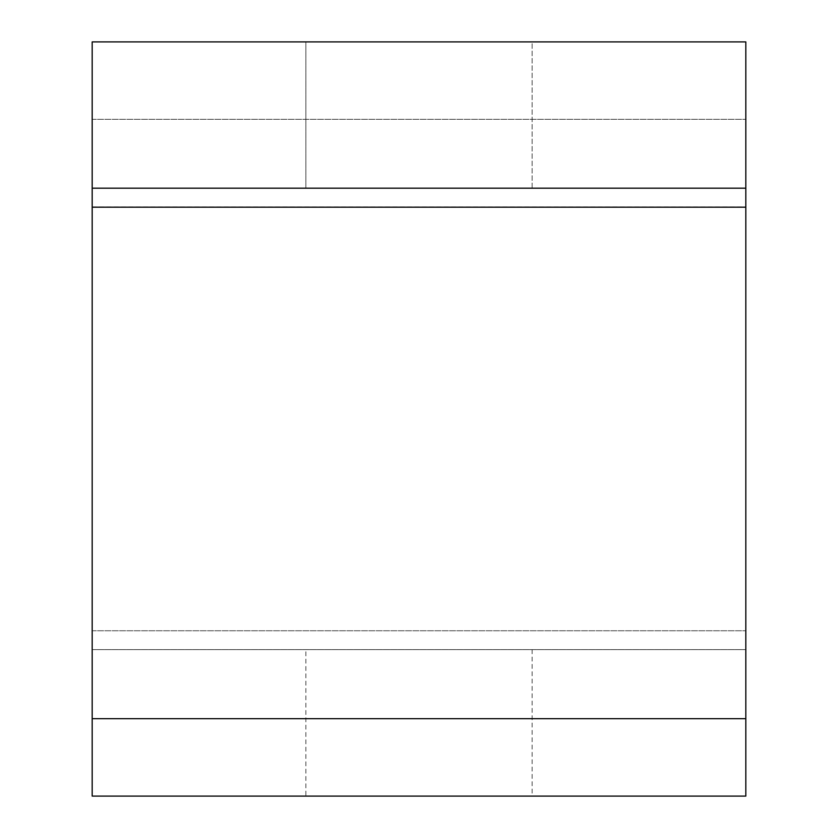 <?xml version="1.0" encoding="UTF-8"?>
<svg xmlns="http://www.w3.org/2000/svg" width="838" height="838" viewBox="0 0 838 838"><rect width="100%" height="100%" fill="white"/><g stroke="black" fill="none" stroke-linecap="round" stroke-linejoin="round"><path stroke-width="0.63" stroke-dasharray="4.19 3.14" d="M305.87 188.204L419 188.204L305.87 188.204L305.87 41.9L532.13 41.9L305.87 41.9L419 41.9L305.87 41.9L305.87 187.984L419 187.984L305.87 187.984M532.13 188.204L419 188.204L532.13 188.204L532.13 41.9L419 41.9L532.13 41.9L532.13 187.984L419 187.984L532.13 187.984M305.87 649.639L532.13 649.639L305.87 649.639L305.87 796.1L419 796.1L305.87 796.1M532.13 649.639L532.13 796.1L419 796.1L532.13 796.1M92.18 718.69L92.18 187.984L745.82 187.984L92.18 187.984L92.18 41.9L745.82 41.9L92.18 41.9L92.18 119.31L92.18 41.9L745.82 41.9L745.82 796.1L92.18 796.1L92.18 718.69L745.82 718.69M92.18 649.649L92.18 119.31L92.18 649.649L745.82 649.649M92.18 649.628L745.82 649.628L92.18 649.628M92.18 188.204L745.82 188.204M92.18 119.31L745.82 119.31L92.18 119.31M92.18 630.752L745.82 630.752L92.18 630.752M92.18 206.965L745.82 206.965"/><path stroke-width="1.26" d="M92.18 188.204L92.18 41.9L745.82 41.9L745.82 796.1L92.18 796.1L92.18 188.204L745.82 188.204M92.18 718.69L745.82 718.69M92.18 207.185L745.82 207.185"/></g></svg>
